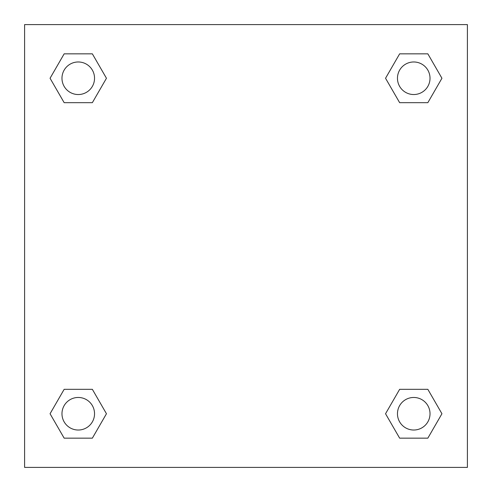 <?xml version="1.0" encoding="UTF-8"?>
<svg xmlns="http://www.w3.org/2000/svg" width="492" height="492" viewBox="0 0 492 492"><rect width="100%" height="100%" fill="white"/><g stroke="black" fill="none" stroke-linecap="round" stroke-linejoin="round"><path stroke-width="0.74" d="M467.4 24.6L24.6 24.6L24.6 467.4L467.4 467.4L467.4 24.6M399.645 389.326L385.543 413.741L399.645 389.326L427.843 389.326L399.645 389.326L427.843 389.326L441.939 413.741L427.843 438.163L399.645 438.163L427.843 438.163L399.645 438.163L385.543 413.741M64.157 389.326L50.061 413.741L64.157 389.326L92.355 389.326L64.157 389.326L92.355 389.326L106.456 413.741L92.355 438.163L64.157 438.163L92.355 438.163L64.157 438.163L50.061 413.741M64.157 53.837L50.061 78.259L64.157 53.837L92.355 53.837L64.157 53.837L92.355 53.837L106.456 78.259L92.355 102.674L64.157 102.674L92.355 102.674L64.157 102.674L50.061 78.259M427.843 102.674L441.939 78.259L427.843 102.674L399.645 102.674L427.843 102.674L399.645 102.674L385.543 78.259L399.645 53.837L385.543 78.259M399.645 53.837L427.843 53.837L399.645 53.837L427.843 53.837L441.939 78.259M430.02 413.741A16.279 16.279 0 0 0 405.605 399.645A16.279 16.279 0 0 0 405.605 427.843A16.279 16.279 0 0 0 430.02 413.741M94.538 413.741A16.279 16.279 0 0 0 70.116 399.645A16.279 16.279 0 0 0 70.116 427.843A16.279 16.279 0 0 0 94.538 413.741M430.02 78.259A16.279 16.279 0 0 0 405.605 64.157A16.279 16.279 0 0 0 405.605 92.355A16.279 16.279 0 0 0 430.02 78.259M94.538 78.259A16.279 16.279 0 0 0 70.116 64.157A16.279 16.279 0 0 0 70.116 92.355A16.279 16.279 0 0 0 94.538 78.259"/></g></svg>
